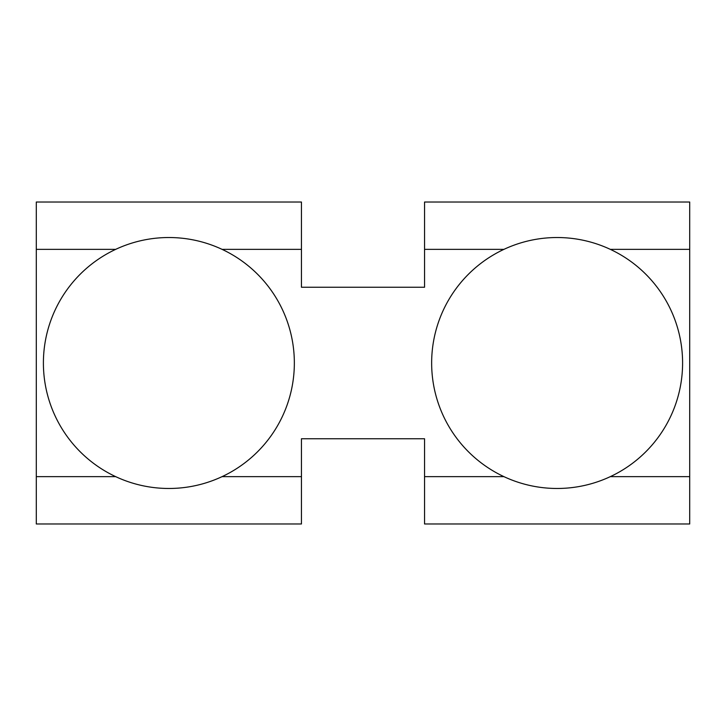 <?xml version="1.0" encoding="UTF-8"?>
<svg xmlns="http://www.w3.org/2000/svg" width="726" height="726" viewBox="0 0 726 726"><rect width="100%" height="100%" fill="white"/><g stroke="black" fill="none" stroke-linecap="round" stroke-linejoin="round"><path stroke-width="1.09" d="M115.67 249.363L36.3 249.363L36.3 476.637L115.67 476.637M503.926 249.363L424.556 249.363L424.556 287.242L301.444 287.242L301.444 249.363L222.074 249.363M610.33 476.637L689.7 476.637L689.7 523.981L424.556 523.981L424.556 438.758L301.444 438.758L301.444 523.981L36.3 523.981L36.3 476.637M689.7 476.637L689.7 249.363L610.33 249.363M36.3 249.363L36.3 202.019L301.444 202.019L301.444 249.363M424.556 249.363L424.556 202.019L689.7 202.019L689.7 249.363M294.348 363A125.471 125.471 0 0 0 106.141 254.336A125.471 125.471 0 0 0 106.141 471.664A125.471 125.471 0 0 0 294.348 363M682.594 363A125.471 125.471 0 0 0 494.388 254.336A125.471 125.471 0 0 0 494.388 471.664A125.471 125.471 0 0 0 682.594 363M424.556 476.637L503.926 476.637M222.074 476.637L301.444 476.637"/></g></svg>
